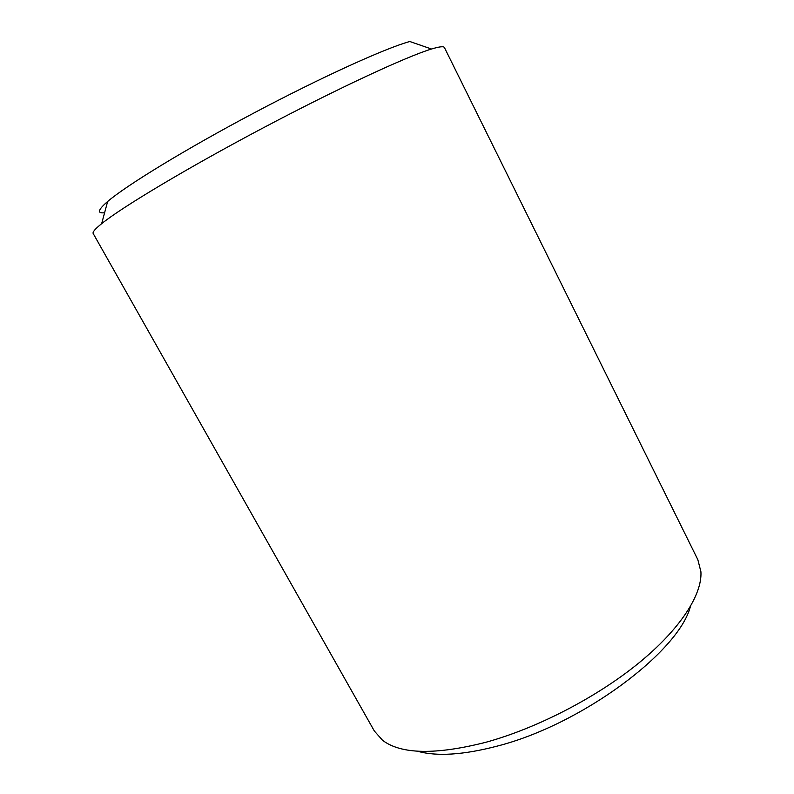 <?xml version="1.0" encoding="UTF-8"?>
<svg xmlns="http://www.w3.org/2000/svg" width="794" height="794" viewBox="0 0 794 794"><rect width="100%" height="100%" fill="white"/><g stroke="black" fill="none" stroke-linecap="round" stroke-linejoin="round"><path stroke-width="1.19" d="M374.331 731.006L382.599 740.345C401.238 754.379 435.678 755.015 485.898 742.271C536.873 728.277 596.344 697.539 638.356 663.387C680.359 629.166 702.273 594.607 700.923 571.799L697.847 559.71L444.432 47.58C443.777 46.121 439.469 46.598 431.509 49.02C406.707 56.483 337.549 88.491 262.338 128.33C187.116 168.139 121.76 207.353 101.652 223.67C95.171 228.89 92.362 232.185 93.196 233.545L374.331 731.006M417.326 751.184C436.76 756.662 463.448 754.955 497.391 746.062C581.545 724.624 678.681 651.963 690.373 606.616M431.509 49.02L409.813 41.506C385.914 47.997 322.394 76.72 254.149 112.867C185.895 148.994 126.435 185.389 107.637 201.497C97.89 209.934 96.888 213.675 104.6 212.732M107.637 201.497L101.652 223.67"/></g></svg>
